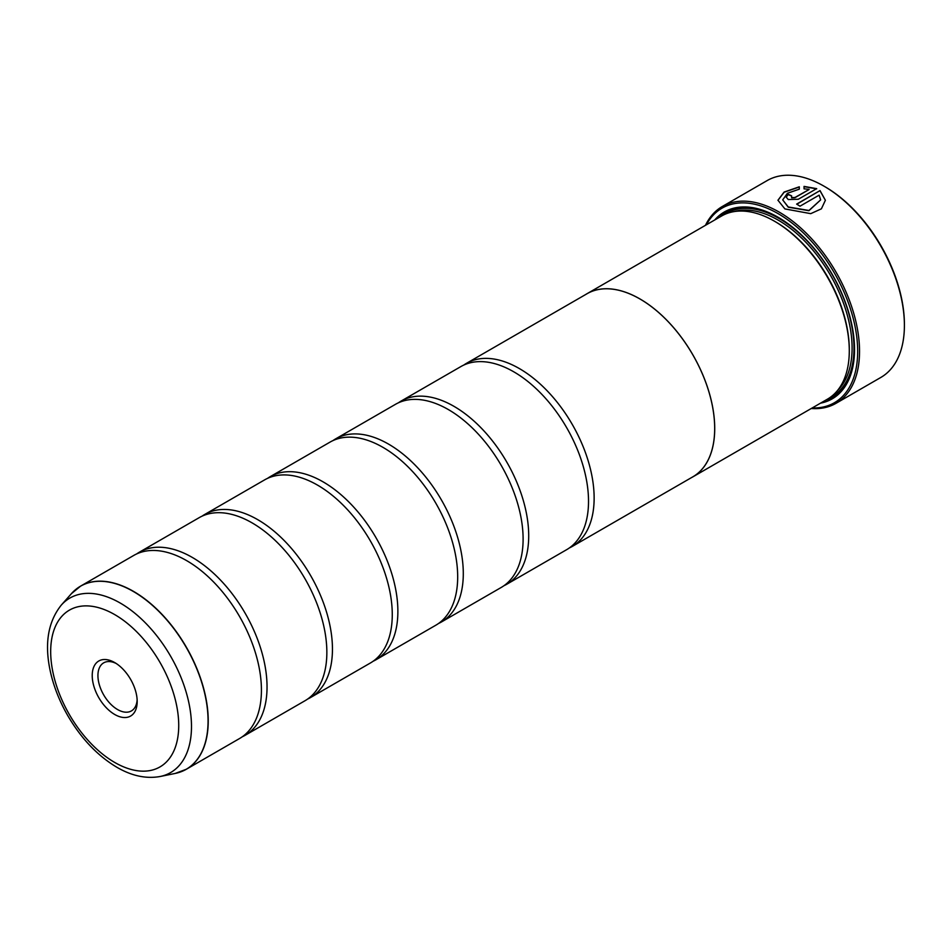 <?xml version="1.0" encoding="UTF-8"?>
<svg xmlns="http://www.w3.org/2000/svg" width="952" height="952" viewBox="0 0 952 952"><rect width="100%" height="100%" fill="white"/><g stroke="black" fill="none" stroke-linecap="round" stroke-linejoin="round"><path stroke-width="1.43" d="M175.204 773.441A105.708 61.035 -120 0 0 204.787 693.734A105.708 61.035 -120 0 0 133.328 591.466A105.708 61.035 -120 0 0 71.412 593.667L61.237 605.163A100.745 58.167 60 0 1 120.249 603.056A100.745 58.167 60 0 1 188.365 700.541A100.745 58.167 60 0 1 160.162 776.499L175.204 773.441L186.342 769.252L239.535 738.538A105.731 61.047 -120 0 0 259.646 670.375A105.731 61.047 -120 0 0 202.895 572.069A105.731 61.047 -120 0 0 186.663 560.645A105.731 61.047 -120 0 0 133.804 555.409L80.611 586.123A105.731 61.047 60 0 1 133.47 591.359A105.731 61.047 60 0 1 202.538 684.524A105.731 61.047 60 0 1 186.342 769.252A105.731 61.047 60 0 1 181.106 771.727M242.26 736.788A105.731 61.047 -120 0 0 245.14 735.301L304.949 700.767A105.731 61.047 -120 0 0 325.072 632.604A105.731 61.047 -120 0 0 268.309 534.298A105.731 61.047 -120 0 0 252.09 522.874A105.731 61.047 -120 0 0 199.218 517.638L139.409 552.172A105.731 61.047 -120 0 0 136.683 553.921M307.675 699.03A105.731 61.047 -120 0 0 310.554 697.53L370.364 663.008A105.731 61.047 -120 0 0 390.487 594.833A105.731 61.047 -120 0 0 333.724 496.527A105.731 61.047 -120 0 0 317.504 485.103A105.731 61.047 -120 0 0 264.632 479.868L204.823 514.401A105.731 61.047 -120 0 0 202.098 516.151M373.101 661.259A105.731 61.047 -120 0 0 375.98 659.76L435.79 625.238A105.731 61.047 -120 0 0 455.901 557.063A105.731 61.047 -120 0 0 399.15 458.757A105.731 61.047 -120 0 0 382.918 447.333A105.731 61.047 -120 0 0 330.058 442.097L270.249 476.631A105.731 61.047 -120 0 0 267.512 478.38M438.515 623.489A105.731 61.047 -120 0 0 441.395 622.001L501.204 587.467A105.731 61.047 -120 0 0 521.327 519.304A105.731 61.047 -120 0 0 464.564 420.998A105.731 61.047 -120 0 0 448.344 409.562A105.731 61.047 -120 0 0 395.473 404.326L335.663 438.86A105.731 61.047 -120 0 0 332.938 440.609M503.929 585.718A105.731 61.047 -120 0 0 506.809 584.231L566.618 549.697A105.731 61.047 -120 0 0 586.741 481.533A105.731 61.047 -120 0 0 529.99 383.228A105.731 61.047 -120 0 0 513.759 371.804A105.731 61.047 -120 0 0 460.887 366.568L401.078 401.089A105.731 61.047 -120 0 0 398.352 402.839M777.951 200.336L784.139 192.245L799.299 187.02M782.699 199.872L788.256 207.203L808.926 210.701L820.648 199.896L808.938 210.487L788.256 206.977L782.699 199.872L787.435 193.268L799.299 189.162L799.299 186.806L784.079 192.066L777.951 200.229L784.9 208.916L810.747 213.653L821.397 208.821L825.384 200.277L820.029 190.59L796.634 204.097A113.657 65.628 60 0 1 799.989 206.203L819.136 195.148L820.648 199.896M796.824 204.216L820.029 190.59M820.029 190.805L825.384 200.277M791.612 196.076L791.612 197.826L794.968 197.683L809.081 189.543L794.968 197.469L791.612 197.611L791.612 195.85A113.657 65.628 -120 0 0 788.256 194.398L786.173 197.076L788.256 199.551L798.312 199.254L816.673 188.651L804.047 186.402L804.047 188.841L809.081 189.329M791.612 197.611L791.612 195.85M824.967 186.735L824.027 186.187L824.967 186.735A112.336 64.855 60 0 1 904.4 324.323L904.4 325.394A113.657 65.628 -120 0 0 824.027 186.187L824.027 186.187A113.657 65.628 -120 0 0 767.193 180.559L722.342 206.465A113.657 65.628 60 0 1 779.176 212.094A113.657 65.628 60 0 1 853.42 312.244A113.657 65.628 60 0 1 835.999 403.327A113.657 65.628 60 0 1 811.247 408.503M835.999 403.327L880.862 377.432A113.657 65.628 -120 0 0 904.4 325.394M114.704 662.568A31.785 18.35 -120 0 0 92.225 675.539A31.785 18.35 -120 0 0 114.704 714.476A31.785 18.35 -120 0 0 137.183 701.493A31.785 18.35 -120 0 0 114.704 662.568L114.704 662.568M116.18 663.473A27.751 16.029 -120 0 0 103.685 662.842A27.751 16.029 -120 0 0 99.424 685.083A27.751 16.029 -120 0 0 117.56 709.538A27.751 16.029 -120 0 0 131.435 710.906A27.751 16.029 -120 0 0 137.136 699.768M812.199 407.968A112.336 64.855 -120 0 0 855.741 330.082A112.336 64.855 -120 0 0 778.236 213.712A112.336 64.855 -120 0 0 706.42 224.755M692.806 476.892L827.383 399.197A105.767 61.071 -120 0 0 849.291 350.776L849.291 349.693A104.446 60.309 -120 0 0 775.428 221.768L774.5 221.233A105.767 61.071 -120 0 0 721.616 215.997L587.039 293.692A105.767 61.071 60 0 1 639.923 298.928A105.767 61.071 60 0 1 709.026 392.129A105.767 61.071 60 0 1 692.806 476.892A105.767 61.071 60 0 1 691.342 477.69M849.291 350.776A105.767 61.071 -120 0 0 774.5 221.233L775.428 221.768M820.493 403.172A107.885 62.285 -120 0 0 854.527 349.479A107.885 62.285 -120 0 0 778.236 217.342L778.236 217.342A107.885 62.285 -120 0 0 714.726 219.971M778.7 217.615A106.564 61.523 -120 0 0 719.795 217.044M245.14 735.301A105.731 61.047 -120 0 0 261.348 650.573A105.731 61.047 -120 0 0 192.268 557.408A105.731 61.047 -120 0 0 139.409 552.172M310.554 697.53A105.731 61.047 -120 0 0 326.762 612.814A105.731 61.047 -120 0 0 257.695 519.637A105.731 61.047 -120 0 0 204.823 514.401M375.98 659.76A105.731 61.047 -120 0 0 392.188 575.044A105.731 61.047 -120 0 0 323.109 481.867A105.731 61.047 -120 0 0 270.249 476.631M441.395 622.001A105.731 61.047 -120 0 0 457.603 537.273A105.731 61.047 -120 0 0 388.523 444.096A105.731 61.047 -120 0 0 335.663 438.86M506.809 584.231A105.731 61.047 -120 0 0 523.017 499.502A105.731 61.047 -120 0 0 453.949 406.325A105.731 61.047 -120 0 0 401.078 401.089M569.356 547.947A105.731 61.047 -120 0 0 572.235 546.46A105.731 61.047 -120 0 0 588.443 461.732A105.731 61.047 -120 0 0 519.364 368.567A105.731 61.047 -120 0 0 466.504 363.319A105.731 61.047 -120 0 0 463.767 365.068M466.504 363.319L587.063 293.716A105.731 61.047 60 0 1 639.923 298.964A105.731 61.047 60 0 1 708.99 392.129A105.731 61.047 60 0 1 692.794 476.857L572.235 546.46M585.611 294.561A105.767 61.071 60 0 1 587.039 293.692M825.562 400.245A106.564 61.523 -120 0 0 854.527 348.932M705.48 225.303A113.657 65.628 60 0 1 722.342 206.465M804.047 186.628L816.673 188.865M786.173 197.183L788.256 194.398M788.256 194.613A113.657 65.628 60 0 1 791.409 195.981M837.355 390.689A104.446 60.309 -120 0 0 844.281 305.402A104.446 60.309 -120 0 0 778.236 220.15A104.446 60.309 -120 0 0 733.968 211.606M829.668 397.757A105.767 61.071 -120 0 0 848.886 313.863A105.767 61.071 -120 0 0 779.176 218.532A105.767 61.071 -120 0 0 723.996 214.735M114.704 762.445A90.535 52.277 -120 0 0 178.726 725.483A90.535 52.277 -120 0 0 114.704 614.599A90.535 52.277 -120 0 0 50.682 651.561A90.535 52.277 -120 0 0 114.704 762.445M75.851 589.407A105.731 61.047 60 0 1 80.611 586.123L71.412 593.667M160.162 776.499C146.168 779.01 131.745 775.928 116.894 767.288C97.604 755.781 81.253 738.621 67.854 715.785C60.119 702.386 54.526 688.641 51.051 674.528C44.078 645.634 47.469 622.501 61.237 605.163"/></g></svg>
